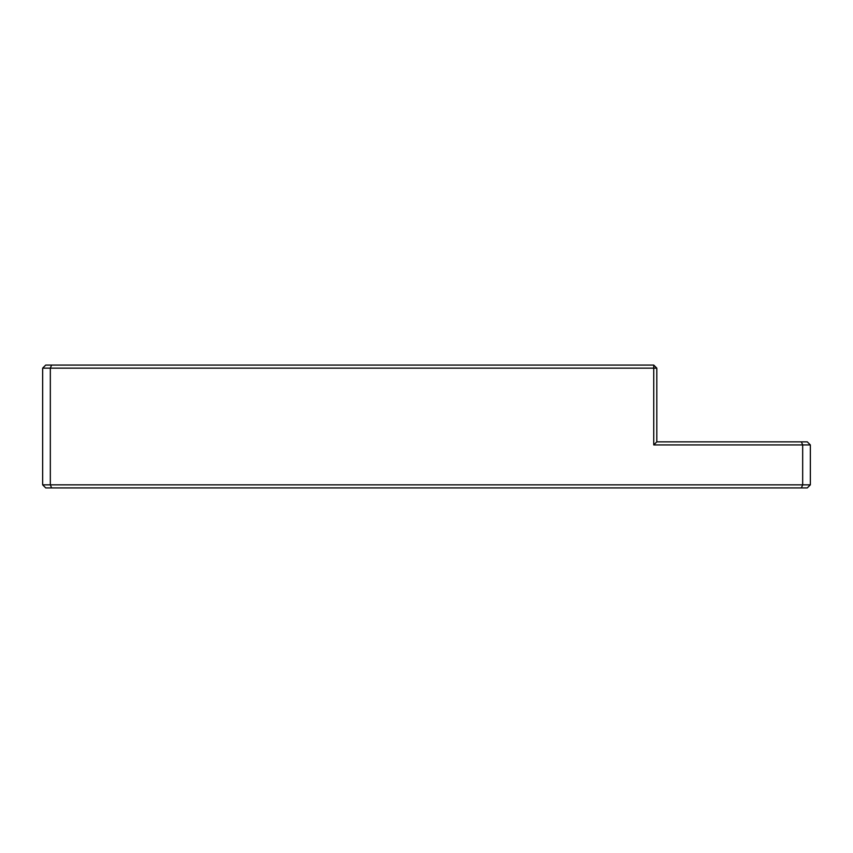<?xml version="1.0" encoding="UTF-8"?>
<svg xmlns="http://www.w3.org/2000/svg" width="853" height="853" viewBox="0 0 853 853"><rect width="100%" height="100%" fill="white"/><g stroke="black" fill="none" stroke-linecap="round" stroke-linejoin="round"><path stroke-width="1.28" d="M810.35 484.845L807.279 487.916L45.721 487.916L42.65 484.845L42.65 368.155L45.721 365.084L653.739 365.084L653.739 444.925L802.673 444.925L801.404 441.854L807.279 441.854L810.35 444.925L810.35 484.845L802.673 484.845L802.673 444.925L810.35 444.925M801.404 487.916L802.673 484.845L50.327 484.845L51.596 487.916M653.739 365.084L656.81 368.155L50.327 368.155L50.327 484.845L42.65 484.845M42.65 368.155L50.327 368.155L51.596 365.084M653.739 444.925L656.81 441.854L801.404 441.854M656.81 368.155L656.81 441.854"/></g></svg>
